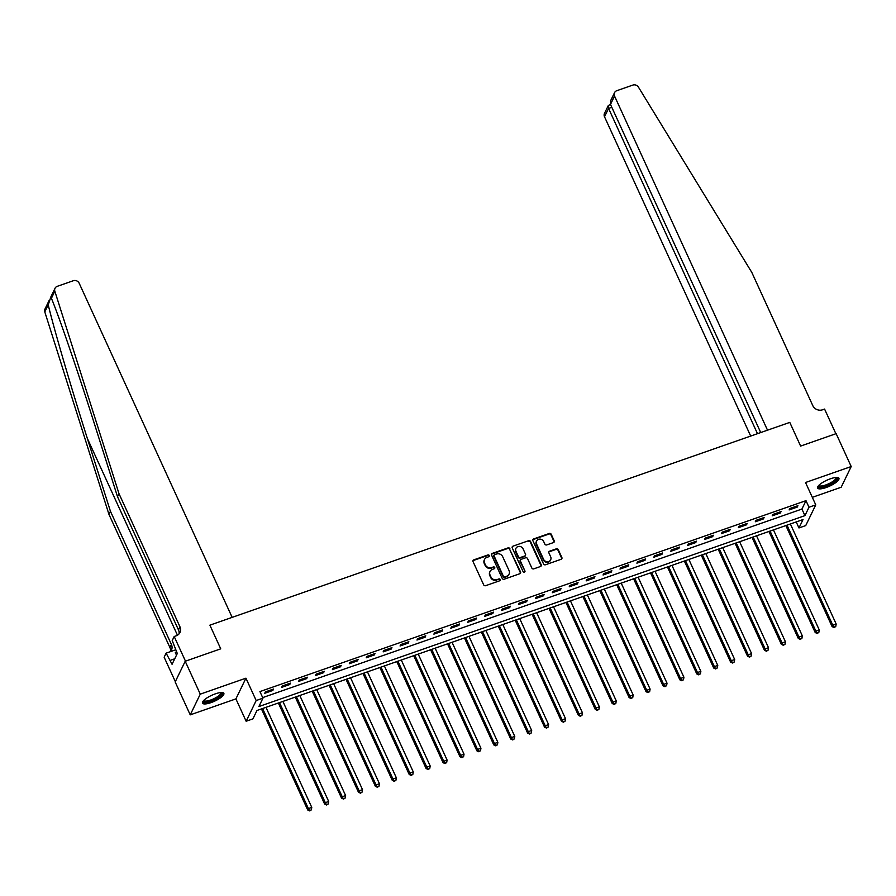 <?xml version="1.0" encoding="UTF-8"?>
<svg xmlns="http://www.w3.org/2000/svg" width="896" height="896" viewBox="0 0 896 896"><rect width="100%" height="100%" fill="white"/><g stroke="black" fill="none" stroke-linecap="round" stroke-linejoin="round"><path stroke-width="1.34" d="M489.25 555.52A1.03 0.941 25.9 0 0 487.906 554.938L473.794 559.866A1.478 1.344 25.9 0 0 473.054 561.624L483.694 584.864A1.478 1.344 25.9 0 0 485.61 585.693L499.722 580.765A1.03 0.941 25.9 0 0 500.248 579.533A1.03 0.941 25.9 0 0 498.904 578.95L497.067 579.589A4.726 4.312 25.9 0 1 490.93 576.946L490.045 575.008A4.726 4.312 25.9 0 1 492.397 569.386L494.234 568.747A1.03 0.941 25.9 0 0 494.749 567.526A1.03 0.941 25.9 0 0 493.405 566.944L491.579 567.582A4.726 4.312 25.9 0 1 485.43 564.939L484.546 563.002A4.726 4.312 25.9 0 1 486.909 557.379L488.734 556.741A1.03 0.941 25.9 0 0 489.25 555.52M489.059 556.55A1.03 0.941 25.9 0 0 487.637 555.498L473.514 560.426A1.478 1.344 25.9 0 0 472.954 560.818M500.058 580.563A1.03 0.941 25.9 0 0 498.624 579.51L497.067 579.589M494.558 568.557A1.03 0.941 25.9 0 0 493.125 567.504L491.579 567.582M830.368 478.8A11.749 3.259 155.4 0 0 817.566 488.051A11.749 3.259 155.4 0 0 826.134 487.536A11.749 3.259 155.4 0 0 838.925 478.274A11.749 3.259 155.4 0 0 830.368 478.8M215.298 693.862A11.749 3.259 155.4 0 0 202.496 703.125A11.749 3.259 155.4 0 0 211.064 702.598A11.749 3.259 155.4 0 0 223.854 693.336A11.749 3.259 155.4 0 0 215.298 693.862M553.47 542.573A1.478 1.344 25.9 0 0 554.21 540.814L551.23 534.296A1.478 1.344 25.9 0 0 549.304 533.467L533.635 538.944A1.478 1.344 25.9 0 0 532.896 540.702L543.536 563.942A1.478 1.344 25.9 0 0 545.451 564.771L561.131 559.294A1.478 1.344 25.9 0 0 561.87 557.536L558.264 549.662A1.478 1.344 25.9 0 0 556.338 548.834L549.629 551.174A1.478 1.344 25.9 0 0 548.901 552.933L550.682 556.842A3.954 3.606 25.9 0 1 547.142 561.736A3.954 3.606 25.9 0 1 543.581 559.328L536.57 544.018A3.954 3.606 25.9 0 1 540.12 539.123A3.954 3.606 25.9 0 1 543.682 541.542L544.846 544.085A1.478 1.344 25.9 0 0 546.762 544.914L553.47 542.573M808.998 507.237L815.763 504.874L805.728 525.582L798.963 527.946L803.029 519.557L256.973 710.483L252.907 718.883L246.142 721.246L256.178 700.538L262.942 698.174L258.877 706.563L804.933 515.637L808.998 507.237L805.986 500.662L259.93 691.589L262.942 698.174M760.715 432.555L610.49 104.429L610.747 100.486L614.544 92.669A4.514 4.11 25.9 0 1 616.795 90.698L632.834 85.086A4.514 4.11 25.9 0 1 638.445 87.136L751.8 272.395L812.773 405.586A7.526 6.854 25.9 0 0 822.55 409.797L824.578 409.08L835.878 433.742L800.621 446.074L836.147 433.653L851.2 466.536L805.526 482.507L815.763 504.874M185.203 661.259L200.267 694.142L190.232 714.862L175.168 681.968L185.203 661.259L220.73 648.838L209.888 625.162L789.779 422.397L800.621 446.074L789.779 422.397L767.514 430.181L614.544 96.062L610.49 104.429M190.232 714.862L235.906 698.891L245.941 678.171L200.267 694.142M245.941 678.171L256.178 700.538M509.914 548.733A1.478 1.344 25.9 0 0 507.998 547.915L492.318 553.392A1.478 1.344 25.9 0 0 491.579 555.15L502.219 578.39A1.478 1.344 25.9 0 0 504.146 579.219L519.814 573.731A1.478 1.344 25.9 0 0 520.554 571.984L509.645 549.293A1.478 1.344 25.9 0 0 507.718 548.475L492.05 553.952A1.478 1.344 25.9 0 0 491.478 554.333M512.971 546.168L528.651 540.691A1.478 1.344 25.9 0 1 530.566 541.52L541.206 564.76A1.478 1.344 25.9 0 1 540.478 566.507L533.77 568.859A1.478 1.344 25.9 0 1 531.843 568.03L527.531 558.6A1.478 1.344 25.9 0 0 525.616 557.782L521.158 559.339A1.478 1.344 25.9 0 0 520.419 561.086L524.922 570.898A1.03 0.941 25.9 0 1 523.992 572.186A1.03 0.941 25.9 0 1 523.062 571.558L512.243 547.926A1.478 1.344 25.9 0 1 512.971 546.168L528.651 540.691M812.314 497.336L841.165 487.256L851.2 466.536M262.685 697.603L801.92 509.062L805.986 500.662M264.734 693.291L272.854 690.446L273.526 689.046L265.406 691.891L264.734 693.291M281.646 687.366L289.766 684.533L290.45 683.133L282.33 685.966L281.646 687.366M298.558 681.453L306.678 678.619L307.362 677.219L299.242 680.053L298.558 681.453M315.482 675.539L323.602 672.706L324.274 671.306L316.154 674.139L315.482 675.539M332.394 669.626L340.514 666.792L341.197 665.392L333.077 668.226L332.394 669.626M349.317 663.712L357.437 660.867L358.109 659.467L349.989 662.312L349.317 663.712M366.229 657.798L374.349 654.954L375.021 653.554L366.912 656.398L366.229 657.798M383.141 651.885L391.261 649.04L391.944 647.64L383.824 650.485L383.141 651.885M400.064 645.971L408.184 643.126L408.856 641.726L400.736 644.571L400.064 645.971M416.976 640.046L425.096 637.213L425.779 635.813L417.659 638.646L416.976 640.046M433.888 634.133L442.008 631.299L442.691 629.899L434.571 632.733L433.888 634.133M450.811 628.219L458.931 625.386L459.603 623.986L451.483 626.819L450.811 628.219M467.723 622.306L475.843 619.472L476.526 618.072L468.406 620.906L467.723 622.306M484.646 616.392L492.766 613.547L493.438 612.158L485.318 614.992L484.646 616.392M501.558 610.478L509.678 607.634L510.35 606.234L502.242 609.078L501.558 610.478M518.47 604.565L526.59 601.72L527.274 600.32L519.154 603.165L518.47 604.565M535.394 598.651L543.514 595.806L544.186 594.406L536.066 597.251L535.394 598.651M552.306 592.738L560.426 589.893L561.109 588.493L552.989 591.338L552.306 592.738M569.218 586.813L577.338 583.979L578.021 582.579L569.901 585.413L569.218 586.813M586.141 580.899L594.261 578.066L594.933 576.666L586.813 579.499L586.141 580.899M603.053 574.986L611.173 572.152L611.856 570.752L603.736 573.586L603.053 574.986M619.976 569.072L628.096 566.238L628.768 564.838L620.648 567.672L619.976 569.072M636.888 563.158L645.008 560.314L645.691 558.914L637.571 561.758L636.888 563.158M653.8 557.245L661.92 554.4L662.603 553L654.483 555.845L653.8 557.245M670.723 551.331L678.843 548.486L679.515 547.086L671.395 549.931L670.723 551.331M687.635 545.418L695.755 542.573L696.438 541.173L688.318 544.018L687.635 545.418M704.547 539.493L712.667 536.659L713.35 535.259L705.23 538.104L704.547 539.493M721.47 533.579L729.59 530.746L730.262 529.346L722.142 532.179L721.47 533.579M738.382 527.666L746.502 524.832L747.186 523.432L739.066 526.266L738.382 527.666M755.306 521.752L763.426 518.918L764.098 517.518L755.978 520.352L755.306 521.752M772.218 515.838L780.338 513.005L781.021 511.605L772.901 514.438L772.218 515.838M789.13 509.925L797.25 507.08L797.933 505.68L789.813 508.525L789.13 509.925M796.208 521.942L798.963 527.946M235.906 698.891L246.142 721.246M801.92 509.062L804.933 515.637M272.854 690.446L272.395 689.45M289.766 684.533L289.307 683.525M306.678 678.619L306.219 677.611M323.602 672.706L323.142 671.698M340.514 666.792L340.054 665.784M357.437 660.867L356.978 659.87M374.349 654.954L373.89 653.957M391.261 649.04L390.802 648.043M408.184 643.126L407.725 642.13M425.096 637.213L424.637 636.205M442.008 631.299L441.549 630.291M458.931 625.386L458.472 624.378M475.843 619.472L475.384 618.464M492.766 613.547L492.307 612.55M509.678 607.634L509.219 606.637M526.59 601.72L526.131 600.723M543.514 595.806L543.054 594.81M560.426 589.893L559.966 588.896M577.338 583.979L576.878 582.971M594.261 578.066L593.802 577.058M611.173 572.152L610.714 571.144M628.096 566.238L627.637 565.23M645.008 560.314L644.549 559.317M661.92 554.4L661.461 553.403M678.843 548.486L678.384 547.49M695.755 542.573L695.296 541.576M712.667 536.659L712.219 535.662M729.59 530.746L729.131 529.738M746.502 524.832L746.043 523.824M763.426 518.918L762.966 517.91M780.338 513.005L779.878 511.997M797.25 507.08L796.79 506.083M484.411 559.731A4.726 4.312 25.9 0 0 484.277 563.562L484.546 563.002M491.299 568.142A4.726 4.312 25.9 0 1 485.162 565.499L484.277 563.562M489.91 571.749A4.726 4.312 25.9 0 0 489.776 575.568L490.045 575.008M496.798 580.149A4.726 4.312 25.9 0 1 490.661 577.506L489.776 575.568M520.386 573.35A1.478 1.344 25.9 0 0 520.285 572.544L509.645 549.293M494.614 554.691A1.03 0.941 25.9 0 0 494.088 555.912L503.429 576.318A1.03 0.941 25.9 0 0 504.773 576.901L506.699 576.218A4.726 4.312 25.9 0 0 509.062 570.606L502.678 556.662A4.726 4.312 25.9 0 0 496.53 554.019L494.614 554.691M494.01 555.442A1.03 0.941 25.9 0 0 493.819 556.472L494.088 555.912M508.917 574.426A4.726 4.312 25.9 0 1 506.43 576.778L504.504 577.461A1.03 0.941 25.9 0 1 503.16 576.878L493.819 556.472M541.038 566.126A1.478 1.344 25.9 0 0 540.938 565.32L530.298 542.08A1.478 1.344 25.9 0 0 528.382 541.251M520.318 560.28A1.478 1.344 25.9 0 0 520.15 561.646L524.922 570.898M523.051 548.822A3.954 3.606 25.9 0 0 515.939 548.341A3.954 3.606 25.9 0 0 515.95 551.309L518.414 556.696A1.478 1.344 25.9 0 0 520.33 557.525L524.787 555.968A1.478 1.344 25.9 0 0 525.515 554.21L523.051 548.822M515.816 548.632A3.954 3.606 25.9 0 0 515.67 551.869L515.95 551.309M525.347 555.587A1.478 1.344 25.9 0 1 524.507 556.528L520.061 558.085A1.478 1.344 25.9 0 1 518.146 557.256L515.67 551.869M512.702 546.728A1.478 1.344 25.9 0 0 512.142 547.109M536.446 541.341A3.954 3.606 25.9 0 0 536.301 544.578L536.57 544.018M550.536 560.078A3.954 3.606 25.9 0 1 543.301 559.888L536.301 544.578M561.702 558.902A1.478 1.344 25.9 0 0 561.59 558.096L557.984 550.222A1.478 1.344 25.9 0 0 556.069 549.394L549.36 551.734A1.478 1.344 25.9 0 0 548.789 552.115M554.042 542.181A1.478 1.344 25.9 0 0 553.941 541.374L550.95 534.856A1.478 1.344 25.9 0 0 549.035 534.027L533.355 539.504A1.478 1.344 25.9 0 0 532.795 539.885M261.453 708.926L307.72 809.984L308.392 808.584L311.774 807.397L265.966 707.347M262.584 708.523L308.392 808.584L309.714 810.914L311.338 809.883L309.982 810.354M311.774 807.397L311.338 809.883M309.714 810.914L307.72 809.984M118.989 493.662L179.973 626.842A7.526 6.854 -154.1 0 1 179.984 632.498A7.526 6.854 -154.1 0 1 176.221 635.79L174.182 636.496L185.483 661.158L220.73 648.838L209.888 625.162L232.154 617.378L79.184 283.248A4.514 4.11 25.9 0 0 73.315 280.728L57.277 286.328A4.514 4.11 25.9 0 0 54.835 291.2L118.989 493.662L117.51 496.72L94.382 423.763C78.176 372.389 59.382 317.509 51.408 298.278L50.915 296.789L48.227 304.853C53.928 328.765 71.03 387.15 87.315 438.346L110.443 511.302L171.416 644.493A7.526 6.854 -154.1 0 1 171.427 650.149A7.526 6.854 -154.1 0 1 170.397 651.661M110.443 511.302L108.954 514.371L169.938 647.562A7.526 6.854 -154.1 0 1 170.475 651.571M179.021 633.92A7.526 6.854 -154.1 0 0 178.483 629.91L117.51 496.72M48.227 304.853L44.8 311.92L108.954 514.371M174.182 636.496L172.222 640.562L177.296 653.486L172.066 664.294L166.118 653.15L164.147 657.216L175.336 681.643M175.616 649.835L166.118 653.15M44.8 311.92A4.514 4.11 -154.1 0 1 44.99 309.019L49.101 300.541M174.731 658.784L170.251 660.352M757.49 433.686L608.563 108.405L604.509 116.771A4.514 4.11 -154.1 0 1 604.498 113.378L608.294 105.56L608.563 108.405L611.789 107.274M750.691 436.061L604.509 116.771M614.544 92.669A4.514 4.11 25.9 0 0 614.544 96.062M610.456 104.35L608.294 105.56M278.365 703.013L324.632 804.059L325.315 802.659L328.698 801.483L282.89 701.422M279.496 702.61L325.315 802.659L326.637 805L328.261 803.97L326.906 804.44M328.698 801.483L328.261 803.97M326.637 805L324.632 804.059M295.277 697.088L341.544 798.146L342.227 796.746L345.61 795.57L299.802 695.509M296.419 696.696L342.227 796.746L343.549 799.086L345.173 798.056L343.818 798.526M345.61 795.57L345.173 798.056M343.549 799.086L341.544 798.146M312.2 691.174L358.467 792.232L359.139 790.832L362.522 789.656L316.714 689.595M313.331 690.782L359.139 790.832L360.461 793.173L362.085 792.131L360.741 792.613M362.522 789.656L362.085 792.131M360.461 793.173L358.467 792.232M329.112 685.261L375.379 786.318L376.062 784.918L379.445 783.731L333.637 683.682M330.254 684.869L376.062 784.918L377.384 787.259L379.008 786.218L377.653 786.699M379.445 783.731L379.008 786.218M377.384 787.259L375.379 786.318M221.502 692.518A10.17 2.822 -24.6 0 1 217.885 697.581A10.17 2.822 -24.6 0 1 206.539 702.05A10.17 2.822 -24.6 0 1 203.403 700.795M203.806 700.37A9.408 2.61 155.4 0 0 203.84 700.437A9.408 2.61 155.4 0 0 206.696 701.03A9.408 2.61 155.4 0 0 216.44 697.357A9.408 2.61 155.4 0 0 220.954 692.608A9.408 2.61 155.4 0 0 220.92 692.541M202.44 702.442A11.67 3.237 155.4 0 0 205.632 702.766A11.67 3.237 155.4 0 0 216.933 698.656A11.67 3.237 155.4 0 0 223.384 692.854M176.456 651.661L175.314 652.568L176.501 655.133M836.584 477.445A10.17 2.822 -24.6 0 1 830.749 483.784A10.17 2.822 -24.6 0 1 818.485 485.733M818.888 485.307A9.408 2.61 155.4 0 0 818.91 485.374A9.408 2.61 155.4 0 0 830.234 483.011A9.408 2.61 155.4 0 0 836.024 477.534A9.408 2.61 155.4 0 0 835.99 477.478M817.51 487.379A11.67 3.237 155.4 0 0 831.197 484.042A11.67 3.237 155.4 0 0 838.454 477.792M346.024 679.347L392.291 780.405L392.974 779.005L396.357 777.818L350.549 677.768M347.166 678.955L392.974 779.005L394.296 781.334L395.92 780.304L394.565 780.774M396.357 777.818L395.92 780.304M394.296 781.334L392.291 780.405M362.947 673.434L409.214 774.491L409.886 773.091L413.269 771.904L367.461 671.854M364.078 673.03L409.886 773.091L411.219 775.421L412.843 774.39L411.488 774.861M413.269 771.904L412.843 774.39M411.219 775.421L409.214 774.491M379.859 667.52L426.126 768.578L426.81 767.178L430.192 765.99L384.384 665.941M381.002 667.117L426.81 767.178L428.131 769.507L429.755 768.477L428.4 768.947M430.192 765.99L429.755 768.477M428.131 769.507L426.126 768.578M396.782 661.606L443.05 762.664L443.722 761.264L447.104 760.077L401.296 660.027M397.914 661.203L443.722 761.264L445.043 763.594L446.667 762.563L445.323 763.034M447.104 760.077L446.667 762.563M445.043 763.594L443.05 762.664M413.694 655.693L459.962 756.739L460.645 755.339L464.027 754.163L418.219 654.102M414.826 655.29L460.645 755.339L461.966 757.68L463.59 756.65L462.235 757.12M464.027 754.163L463.59 756.65M461.966 757.68L459.962 756.739M430.606 649.768L476.874 750.826L477.557 749.426L480.939 748.25L435.131 648.189M431.749 649.376L477.557 749.426L478.878 751.766L480.502 750.736L479.147 751.206M480.939 748.25L480.502 750.736M478.878 751.766L476.874 750.826M447.53 643.854L493.797 744.912L494.469 743.512L497.851 742.336L452.043 642.275M448.661 643.462L494.469 743.512L495.79 745.853L497.414 744.822L496.07 745.293M497.851 742.336L497.414 744.822M495.79 745.853L493.797 744.912M464.442 637.941L510.709 738.998L511.392 737.598L514.774 736.422L468.966 636.362M465.584 637.549L511.392 737.598L512.714 739.939L514.338 738.898L512.982 739.379M514.774 736.422L514.338 738.898M512.714 739.939L510.709 738.998M481.354 632.027L527.621 733.085L528.304 731.685L531.686 730.498L485.878 630.448M482.496 631.635L528.304 731.685L529.626 734.026L531.25 732.984L529.894 733.466M531.686 730.498L531.25 732.984M529.626 734.026L527.621 733.085M498.277 626.114L544.544 727.171L545.216 725.771L548.598 724.584L502.79 624.534M499.408 625.722L545.216 725.771L546.549 728.101L548.173 727.07L546.818 727.541M548.598 724.584L548.173 727.07M546.549 728.101L544.544 727.171M515.189 620.2L561.456 721.258L562.139 719.858L565.522 718.67L519.714 618.621M516.331 619.797L562.139 719.858L563.461 722.187L565.085 721.157L563.73 721.627M565.522 718.67L565.085 721.157M563.461 722.187L561.456 721.258M532.112 614.286L578.379 715.344L579.051 713.944L582.434 712.757L536.626 612.707M533.243 613.883L579.051 713.944L580.373 716.274L581.997 715.243L580.653 715.714M582.434 712.757L581.997 715.243M580.373 716.274L578.379 715.344M549.024 608.373L595.291 709.43L595.974 708.03L599.357 706.843L553.549 606.794M550.166 607.97L595.974 708.03L597.296 710.36L598.92 709.33L597.565 709.8M599.357 706.843L598.92 709.33M597.296 710.36L595.291 709.43M565.936 602.459L612.203 703.506L612.886 702.106L616.269 700.93L570.461 600.869M567.078 602.056L612.886 702.106L614.208 704.446L615.832 703.416L614.477 703.886M616.269 700.93L615.832 703.416M614.208 704.446L612.203 703.506M582.859 596.534L629.126 697.592L629.798 696.192L633.181 695.016L587.373 594.955M583.99 596.142L629.798 696.192L631.12 698.533L632.744 697.502L631.4 697.973M633.181 695.016L632.744 697.502M631.12 698.533L629.126 697.592M599.771 590.621L646.038 691.678L646.722 690.278L650.104 689.102L604.296 589.042M600.914 590.229L646.722 690.278L648.043 692.619L649.667 691.578L648.312 692.059M650.104 689.102L649.667 691.578M648.043 692.619L646.038 691.678M616.683 584.707L662.95 685.765L663.634 684.365L667.016 683.178L621.208 583.128M617.826 584.315L663.634 684.365L664.955 686.706L666.579 685.664L665.224 686.146M667.016 683.178L666.579 685.664M664.955 686.706L662.95 685.765M633.606 578.794L679.874 679.851L680.546 678.451L683.928 677.264L638.12 577.214M634.738 578.402L680.546 678.451L681.878 680.781L683.502 679.75L682.147 680.221M683.928 677.264L683.502 679.75M681.878 680.781L679.874 679.851M650.518 572.88L696.786 673.938L697.469 672.538L700.851 671.35L655.043 571.301M651.661 572.477L697.469 672.538L698.79 674.867L700.414 673.837L699.059 674.307M700.851 671.35L700.414 673.837M698.79 674.867L696.786 673.938M667.442 566.966L713.709 668.024L714.381 666.624L717.763 665.437L671.955 565.387M668.573 566.563L714.381 666.624L715.702 668.954L717.326 667.923L715.982 668.394M717.763 665.437L717.326 667.923M715.702 668.954L713.709 668.024M684.354 561.053L730.621 662.11L731.304 660.71L734.686 659.523L688.878 559.474M685.496 560.65L731.304 660.71L732.626 663.04L734.25 662.01L732.894 662.48M734.686 659.523L734.25 662.01M732.626 663.04L730.621 662.11M701.266 555.139L747.533 656.186L748.216 654.797L751.598 653.61L705.79 553.549M702.408 554.736L748.216 654.797L749.538 657.126L751.162 656.096L749.806 656.566M751.598 653.61L751.162 656.096M749.538 657.126L747.533 656.186M718.189 549.214L764.456 650.272L765.128 648.872L768.51 647.696L722.702 547.635M719.32 548.822L765.128 648.872L766.45 651.213L768.085 650.182L766.73 650.653M768.51 647.696L768.085 650.182M766.45 651.213L764.456 650.272M735.101 543.301L781.368 644.358L782.051 642.958L785.434 641.782L739.626 541.722M736.243 542.909L782.051 642.958L783.373 645.299L784.997 644.269L783.642 644.739M785.434 641.782L784.997 644.269M783.373 645.299L781.368 644.358M752.024 537.387L798.291 638.445L798.963 637.045L802.346 635.869L756.538 535.808M753.155 536.995L798.963 637.045L800.285 639.386L801.909 638.344L800.554 638.826M802.346 635.869L801.909 638.344M800.285 639.386L798.291 638.445M768.936 531.474L815.203 632.531L815.875 631.131L819.269 629.944L773.45 529.894M770.067 531.082L815.875 631.131L817.208 633.472L818.832 632.43L817.477 632.912M819.269 629.944L818.832 632.43M817.208 633.472L815.203 632.531M785.848 525.56L832.115 626.618L832.798 625.218L836.181 624.03L790.373 523.981M786.99 525.168L832.798 625.218L834.12 627.547L835.744 626.517L834.389 626.987M836.181 624.03L835.744 626.517M834.12 627.547L832.115 626.618M487.637 555.498L487.906 554.938M498.624 579.51L498.904 578.95M493.125 567.504L493.405 566.944M485.162 565.499L485.43 564.939M490.661 577.506L490.93 576.946M473.514 560.426L473.794 559.866M520.285 572.544L520.554 571.984M492.05 553.952L492.318 553.392M507.718 548.475L507.998 547.915M503.16 576.878L503.429 576.318M504.504 577.461L504.773 576.901M506.43 576.778L506.699 576.218M530.298 542.08L530.566 541.52M540.938 565.32L541.206 564.76M520.15 561.646L520.419 561.086M518.146 557.256L518.414 556.696M520.061 558.085L520.33 557.525M524.507 556.528L524.787 555.968M543.301 559.888L543.581 559.328M549.36 551.734L549.629 551.174M556.069 549.394L556.338 548.834M557.984 550.222L558.264 549.662M561.59 558.096L561.87 557.536M533.355 539.504L533.635 538.944M549.035 534.027L549.304 533.467M550.95 534.856L551.23 534.296M553.941 541.374L554.21 540.814M87.315 438.346L177.453 635.219M171.416 644.493L169.938 647.562M178.483 629.91L179.973 626.842M54.835 291.2L51.408 298.278M484.266 560.011L484.534 559.451M489.765 572.018L490.034 571.458M493.819 555.699L494.088 555.139M508.794 574.717L509.062 574.157M520.15 560.538L520.419 559.978M515.67 548.901L515.939 548.341M536.301 541.621L536.57 541.061M550.413 560.37L550.693 559.81M55.026 288.31L50.915 296.789"/></g></svg>
